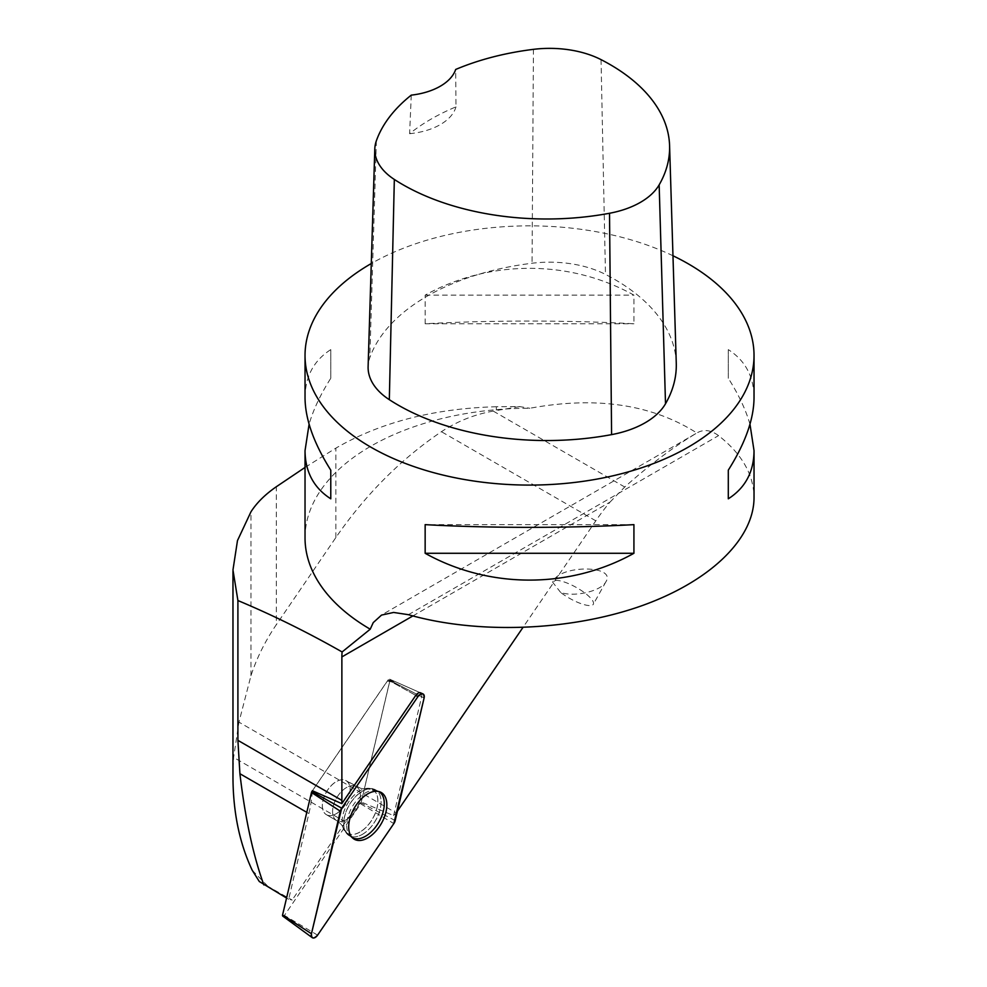 <?xml version="1.0" encoding="UTF-8"?>
<svg xmlns="http://www.w3.org/2000/svg" width="987" height="987" viewBox="0 0 987 987"><rect width="100%" height="100%" fill="white"/><g stroke="black" fill="none" stroke-linecap="round" stroke-linejoin="round"><path stroke-width="0.74" stroke-dasharray="4.93 3.7" d="M328.301 815.435A19.641 11.338 120 0 0 346.918 801.863A19.641 11.338 120 0 0 346.092 780.68A19.641 11.338 120 0 0 326.45 792.018A19.641 11.338 120 0 0 326.45 814.707A19.641 11.338 120 0 0 328.301 815.435M312.423 790.76L388.125 679.969A1.666 0.962 -60 0 1 389.631 679.167A1.666 0.962 -60 0 1 389.976 680.401L361.069 802.924A1.666 0.962 -60 0 1 360.662 803.837L284.416 915.418A1.666 0.962 -60 0 1 282.813 916.158M259.297 881.514L292.152 900.058L288.673 899.256L308.894 813.535A113.653 65.623 -60 0 0 312.373 790.735L387.299 681.092A2.11 1.209 -60 0 1 389.014 680.018A2.11 1.209 -60 0 1 389.618 681.622L361.23 802.024L393.603 815.595A113.653 65.623 -60 0 1 396.206 812.943L238.953 722.151L250.957 675.713C256.706 658.107 265.158 641.094 276.323 624.685L276.323 486.739M286.563 898.047L288.673 899.256M232.969 776.88L233.623 757.411L238.953 722.151M361.23 802.024A113.653 65.623 -60 0 0 345.499 821.998L292.152 900.058M252.228 870.287L267.354 885.746M336.222 813.707A19.641 11.338 -60 0 1 326.401 814.682A19.641 11.338 -60 0 1 326.401 791.993A19.641 11.338 -60 0 1 346.042 780.655A19.641 11.338 -60 0 1 349.053 796.398A19.641 11.338 -60 0 1 336.222 813.707M412.874 615.937L609.991 502.124A143.115 82.637 -60 0 0 595.815 520.828L522.888 627.547M397.416 811.166L396.206 812.943M393.603 815.595L421.634 696.748A5.28 3.047 120 0 0 420.536 692.837L389.631 679.167M672.961 255.756A224.505 129.618 0 0 0 371.272 263.541M305.032 537.866A224.505 129.618 180 0 1 529.834 408.26C596.074 396.058 651.753 404.3 696.871 432.997L380.402 615.691M609.991 502.124L624.734 487.01C649.73 464.692 673.776 446.692 696.871 432.997C703.571 429.049 710.8 429.925 718.561 435.625C741.903 453.946 753.735 474.611 754.031 497.645M749.972 424.213C745.765 409.704 738.535 394.393 728.295 378.268L728.295 349.62C745.284 360.502 753.871 376.553 754.031 397.749M305.032 397.749C305.205 376.553 313.792 360.502 330.781 349.62L330.781 378.268C320.541 394.393 313.311 409.704 309.091 424.213M425.15 323.785L425.15 295.138C489.293 259.396 569.783 259.396 633.925 295.138L633.925 323.785C569.783 320.17 489.293 320.17 425.15 323.785L633.925 323.785M388.125 679.969L415.786 695.391L391.444 681.82L393.332 680.808L393.776 682.362L389.618 681.622M624.734 487.01L493.253 411.098L496.35 410.555L496.35 406.743L519.631 406.595L529.834 408.26M496.35 406.743C434.181 408.421 380.686 422.226 335.851 448.147L305.032 467.431M676.268 363.167A210.465 121.512 0 0 0 605.475 274.411A84.191 48.61 0 0 0 532.042 263.245A210.465 121.512 0 0 0 369.817 357.652A84.191 48.61 0 0 0 368.114 366.559M411.271 95.134L409.605 133.689A204.951 118.329 180 0 1 455.969 106.867L455.673 69.46M409.605 133.689A56.123 32.398 0 0 0 455.969 106.867M330.781 378.268L330.781 349.62M633.925 524.64L425.15 524.64M728.295 349.62L728.295 378.268M425.15 295.138L633.925 295.138M560.641 592.434L552.695 582.268L553.263 581.047C561.196 564.576 616.443 565.255 605.956 581.688C601.465 591.053 574.446 597.456 560.641 592.434A23.157 6.391 -150.8 0 0 593.31 604.303A23.157 6.391 -150.8 0 0 576.223 587.413A23.157 6.391 -150.8 0 0 552.905 581.688A23.157 6.391 -150.8 0 0 552.695 582.268M391.444 681.82L387.299 681.092M352.186 837.581A26.587 15.348 -60 0 1 351.791 837.334A26.587 15.348 -60 0 1 352.199 806.885A26.587 15.348 -60 0 1 378.366 791.315A26.587 15.348 -60 0 1 378.774 791.537M493.253 411.098C474.537 414.404 457.252 421.276 441.423 431.701C400.747 459.214 365.56 494.512 335.851 537.57L276.323 624.685M519.631 406.595L496.35 410.555M360.662 803.837L393.85 823.577M317.592 935.158L284.416 915.418M389.976 680.401L424.102 698.019M395.207 820.555L361.069 802.924M373.098 788.884A26.439 15.261 -60 0 1 374.924 789.514A26.439 15.261 -60 0 1 375.591 820.394A26.439 15.261 -60 0 1 348.51 835.261A26.439 15.261 -60 0 1 348.349 806.576A26.439 15.261 -60 0 1 373.098 788.884M370.285 788.527A25.329 14.62 120 0 0 365.424 788.564A25.329 14.62 120 0 0 347.35 804.084A25.329 14.62 120 0 0 342.945 827.501A25.329 14.62 120 0 0 370.606 821.937A25.329 14.62 120 0 0 370.285 788.527M354.444 785.849A19.641 11.338 -60 0 1 356.307 786.577A19.641 11.338 -60 0 1 357.121 807.748A19.641 11.338 -60 0 1 338.516 821.32A19.641 11.338 -60 0 1 336.653 820.604A19.641 11.338 -60 0 1 335.839 799.421A19.641 11.338 -60 0 1 354.444 785.849M345.499 821.998L233.623 757.411M250.957 675.713L250.957 511.821M421.634 696.748L393.776 682.362M408.408 614.691L718.561 435.625M601.034 59.627L605.475 274.411M533.436 49.35L532.042 263.245M376.368 140.759L369.817 357.652M362.439 834.348A26.39 15.237 120 0 0 379.798 810.722A26.39 15.237 120 0 0 375.22 789.711A26.39 15.237 120 0 0 349.238 805.182A26.39 15.237 120 0 0 348.843 835.409A26.39 15.237 120 0 0 362.439 834.348M359.959 832.004A25.28 14.595 -60 0 1 342.933 827.488A25.28 14.595 -60 0 1 359.959 790.735A25.28 14.595 -60 0 1 365.412 788.564A25.28 14.595 -60 0 1 377.614 804.356A25.28 14.595 -60 0 1 359.959 832.004M346.486 819.629A19.641 11.338 -60 0 1 336.653 820.604A19.641 11.338 -60 0 1 336.653 797.915A19.641 11.338 -60 0 1 356.307 786.577A19.641 11.338 -60 0 1 359.317 802.32A19.641 11.338 -60 0 1 346.486 819.629M306.784 812.326L308.894 813.535M595.815 520.828L441.423 431.701M335.851 537.57L335.851 448.147M351.791 837.334L348.843 835.409L342.933 827.488L348.51 835.261L353.63 838.827M378.366 791.315L375.22 789.711L360.773 788.354L346.042 780.655L356.307 786.577C360.378 788.477 363.413 789.144 365.412 788.564L372.185 788.564L380.575 792.166M326.401 814.682L336.653 820.604C340.404 823.244 342.501 825.551 342.933 827.488C342.514 825.576 340.429 823.269 336.653 820.604L326.45 814.707M232.969 571.165L232.969 569.807M393.332 680.808L420.536 692.837M393.171 680.746L389.014 680.018M553.263 581.047L552.905 581.688M605.956 581.688L593.31 604.303"/><path stroke-width="1.48" d="M312.25 937.65A5.564 3.22 120 0 0 317.592 935.158L393.85 823.577A5.564 3.22 120 0 0 395.207 820.555L424.102 698.019A5.564 3.22 120 0 0 422.954 693.91A5.564 3.22 120 0 0 417.957 696.6L341.699 808.18A5.564 3.22 120 0 0 340.342 811.203L311.448 933.739A5.564 3.22 120 0 0 312.25 937.65L282.813 916.158A1.666 0.962 -60 0 1 282.566 914.986L311.473 792.462A1.666 0.962 -60 0 1 311.88 791.549L312.423 790.76M356.838 840.233A26.97 15.57 120 0 0 382.685 821.011A26.97 15.57 120 0 0 380.575 792.166A26.97 15.57 120 0 0 378.712 791.525A26.97 15.57 120 0 0 353.469 809.562A26.97 15.57 120 0 0 353.63 838.827A26.97 15.57 120 0 0 356.838 840.233M232.969 571.165L232.969 776.88C233.055 812.067 239.483 843.194 252.228 870.287L259.297 881.514L286.563 898.047M305.032 467.431L276.323 486.739C265.145 494.475 256.694 502.839 250.957 511.821L237.485 540.568L232.969 569.955L237.904 600.54L237.904 740.349L239.915 773.722C245.158 818.272 253.141 855.347 263.862 884.932M522.888 627.547L397.416 811.166M237.904 740.349L341.872 800.383L341.872 656.923A56.123 32.398 60 0 1 342.119 651.963C307.327 632.186 272.585 615.049 237.904 600.54M341.872 800.383A113.653 65.623 -60 0 1 341.823 803.628L312.373 790.735M422.954 693.91L420.536 692.837A5.28 3.047 120 0 0 415.786 695.391L341.823 803.628M371.272 263.541A224.505 129.618 0 0 0 305.032 355.468A224.505 129.618 0 0 0 370.791 447.123A224.505 129.618 0 0 0 615.444 475.216A224.505 129.618 0 0 0 754.031 355.468A224.505 129.618 0 0 0 696.871 269.069A224.505 129.618 0 0 0 672.961 255.756M754.031 355.468L754.031 397.749C753.871 419.117 745.284 443.262 728.295 470.157L728.295 498.805C745.284 487.923 753.871 471.872 754.031 450.664L754.031 497.645C753.945 540.111 707.913 583.329 637.257 607.313C566.501 631.224 476.314 634.123 408.408 614.691L393.616 612.446L381.55 615.086L373.234 622.612L370.224 629.2A224.505 129.618 180 0 1 305.032 537.866L305.032 450.664C305.205 471.872 313.792 487.923 330.781 498.805L330.781 470.157C313.792 443.262 305.205 419.117 305.032 397.749L305.032 355.468M754.031 450.664L749.972 424.213M309.091 424.213L305.032 450.664M633.925 553.288L633.925 524.64C569.783 528.255 489.293 528.255 425.15 524.64L425.15 553.288C489.293 589.029 569.783 589.029 633.925 553.288L425.15 553.288M370.224 629.2L342.119 651.963M374.801 148.951L368.114 366.559A84.191 48.61 0 0 0 389.322 399.686A210.465 121.512 0 0 0 611.582 434.625A84.191 48.61 0 0 0 665.509 403.757A210.465 121.512 0 0 0 676.268 363.167L669.581 145.558A203.766 117.65 0 0 0 601.034 59.627A77.492 44.736 0 0 0 533.436 49.35A203.766 117.65 0 0 0 455.673 69.46A56.123 32.398 0 0 1 411.271 95.134A203.766 117.65 0 0 0 376.368 140.759A77.492 44.736 0 0 0 374.801 148.951A77.492 44.736 0 0 0 394.331 179.449A203.766 117.65 0 0 0 609.522 213.266A77.492 44.736 0 0 0 659.156 184.853A203.766 117.65 0 0 0 669.581 145.558M330.781 498.805L330.781 470.157M728.295 470.157L728.295 498.805M378.774 791.537A26.587 15.348 -60 0 1 382.857 812.832A26.587 15.348 -60 0 1 365.486 836.273A26.587 15.348 -60 0 1 352.186 837.581M393.838 823.577L424.102 698.043C424.126 692.948 422.066 692.467 417.933 696.625L341.699 808.18L311.448 933.714C311.423 938.81 313.471 939.291 317.604 935.145L393.838 823.577M417.957 696.6L415.786 695.391M311.88 791.549L341.699 808.18M282.566 914.986L311.448 933.739M340.342 811.203L311.473 792.462M341.872 656.923L412.874 615.937M609.522 213.266L611.582 434.625M394.331 179.449L389.322 399.686M659.156 184.853L665.509 403.757M239.915 773.722L306.784 812.326"/></g></svg>
